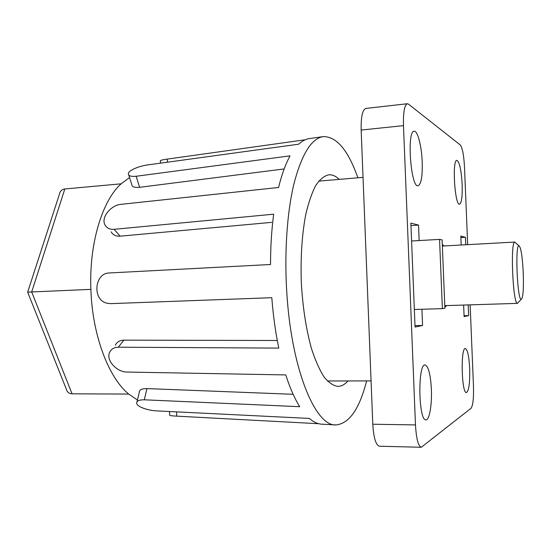 <?xml version="1.0" encoding="UTF-8"?>
<svg xmlns="http://www.w3.org/2000/svg" width="551" height="551" viewBox="0 0 551 551"><rect width="100%" height="100%" fill="white"/><g stroke="black" fill="none" stroke-linecap="round" stroke-linejoin="round"><path stroke-width="0.83" d="M523.257 272.759C523.76 289.371 523.057 298.256 521.136 299.413C517.355 299.613 515.027 245.808 518.815 245.684C520.867 246.765 522.348 255.788 523.257 272.759M518.477 302.182L517.368 303.339C512.891 303.759 510.226 242.061 514.724 242.096L515.929 243.156M467.675 244.651L464.493 166.96C463.832 155.155 462.42 147.82 460.264 144.954L408.518 104.16L407.32 103.74C404.462 104.986 403.18 112.28 403.477 125.635L415.475 424.917C416.294 438.741 418.23 446.193 421.295 447.267L471.029 408.298C472.958 405.515 473.777 398.194 473.474 386.32L470.141 304.848M407.32 103.74L365.836 108.43C362.482 109.711 360.919 116.922 361.16 130.057L372.786 424.229C373.626 437.818 375.837 445.146 379.412 446.22L421.295 447.267M444.843 307.134L446.737 305.585M444.168 245.946L442.308 244.554M419.159 240.567L418.533 225.097L410.874 223.107L415.048 327.08L422.576 325.469L421.921 309.256M463.632 305.054L464.1 316.584L468.646 315.613L468.212 304.91M465.753 244.761L465.443 237.274L460.815 236.076L461.18 245.009M469.686 368.523C470.003 382.8 468.929 390.817 466.463 392.567C461.573 393.786 460.45 347.295 465.375 348.569C467.579 349.678 469.018 356.332 469.686 368.523M462.165 184.495C462.489 196.404 461.621 202.968 459.568 204.187C454.795 205.867 451.944 159.59 456.896 160.382C459.534 162.001 461.29 170.039 462.165 184.495M422.204 161.925C422.555 176.313 421.184 184.261 418.085 185.777C410.784 188.132 406.576 130.47 414.18 131.255C417.672 130.573 421.667 146.318 422.204 161.925M431.371 389.24C432.08 404.668 429.463 420.158 425.964 419.8C418.416 421.253 417.596 363.274 425.131 364.989C428.444 366.325 430.531 374.404 431.371 389.24M460.87 237.543L465.443 237.274M464.066 315.737L468.646 315.613M410.97 225.579L418.533 225.097M414.993 325.648L422.576 325.469M439.56 239.389L442.37 308.636L444.891 308.264L442.116 239.933L439.56 239.389L411.59 241.001M442.37 308.636L414.338 309.483M129.554 177.574L121.089 183.827C102.245 200.757 89.021 243.556 90.881 289.33L90.881 289.365C92.286 335.139 108.581 377.669 128.679 394.055L137.44 399.978M305.261 139.754L167.29 159.094C162.139 159.776 159.838 160.444 160.396 161.106M128.349 173.772L128.335 173.73C128.424 170.163 139.802 165.858 148.143 164.852L298.718 144.19C302.299 140.87 305.943 138.983 309.648 138.542L322.886 136.676M131.806 184.599C131.854 186.844 134.465 187.753 139.617 187.312L284.158 168.943M105.076 225.035L105.055 225.008C100.564 217.438 111.137 204.958 121.117 204.331L278.579 187.478C281.781 174.419 285.611 163.874 290.06 155.857L136.152 176.265C130.966 176.74 128.369 175.9 128.355 173.723M111.15 231.826C112.948 234.953 115.937 236.407 120.118 236.179L271.712 222.363M277.298 340.484L123.872 340.153L118.307 347.199L278.799 348.108C275.514 332.384 273.186 315.578 271.801 297.698L110.386 303.649L106.68 303.153C92.024 299.648 94.579 272.993 109.284 272.972L270.534 264.501C270.548 246.628 271.595 229.857 273.675 214.187L114.057 229.326C109.828 229.574 106.832 228.135 105.062 225.001M293.125 394.296L146.952 388.593L144.286 399.806L299.723 406.693C294.64 398.635 289.984 388.042 285.762 374.921L127.185 372.056C117.032 372.338 105.496 360.209 109.739 352.172L109.732 352.172M335.325 424.897L321.984 424.18C317.824 424.05 313.602 422.128 309.318 418.423L157.138 410.915C148.694 410.653 136.944 407.003 136.676 403.215C136.558 400.921 139.093 399.785 144.286 399.806M176.595 411.879L176.754 416.143L318.733 423.719M176.754 416.143C171.547 415.915 169.205 415.523 169.715 414.951L169.577 411.528M137.013 401.748L139.327 392.181C139.251 389.805 141.786 388.613 146.952 388.593M115.338 345.146C116.95 341.951 119.794 340.284 123.872 340.153M118.307 347.199C114.181 347.316 111.323 348.976 109.739 352.172M366.629 380.913C359.39 409.111 349.127 423.781 335.848 424.931C316.081 426.44 292.381 372.29 287.112 297.189C284.047 255.822 286.802 213.292 293.986 183.628C301.845 153.846 311.652 138.17 323.396 136.607C336.73 136.6 348.211 150.333 357.861 177.801M347.963 380.941C344.816 384.536 341.441 386.361 337.853 386.409C333.265 385.741 328.658 382.58 324.043 376.932C319.518 369.838 315.351 360.457 311.535 348.797C306.108 329.36 302.692 307.093 301.28 281.988C300.522 256.856 302.01 234.375 305.743 214.553C308.532 202.603 311.88 192.898 315.778 185.439C319.89 179.412 324.202 175.865 328.72 174.805C332.301 174.543 335.814 176.072 339.258 179.385M121.089 183.827L64.818 188.965L31.682 291.947L90.881 289.365M128.679 394.055L72.071 393.834C68.992 393.69 67.036 392.023 66.196 388.82L27.667 292.216L31.682 291.947L72.071 393.834M27.667 292.175L59.343 194.448C59.969 191.19 61.795 189.365 64.818 188.965M361.16 130.057L403.477 125.635M372.786 424.229L415.475 424.917M167.401 162.214L167.29 159.094M139.617 187.312L136.152 176.265M120.118 236.179L114.057 229.326M518.815 245.684L514.724 242.096M521.136 299.413L517.368 303.339M514.882 242.054L442.363 246.049M517.534 303.367L444.781 305.647M363.026 177.367L318.733 181.127M371.071 380.906L327.363 380.975M160.451 163.165L160.375 161.112M131.785 184.606L128.755 175.06"/></g></svg>
